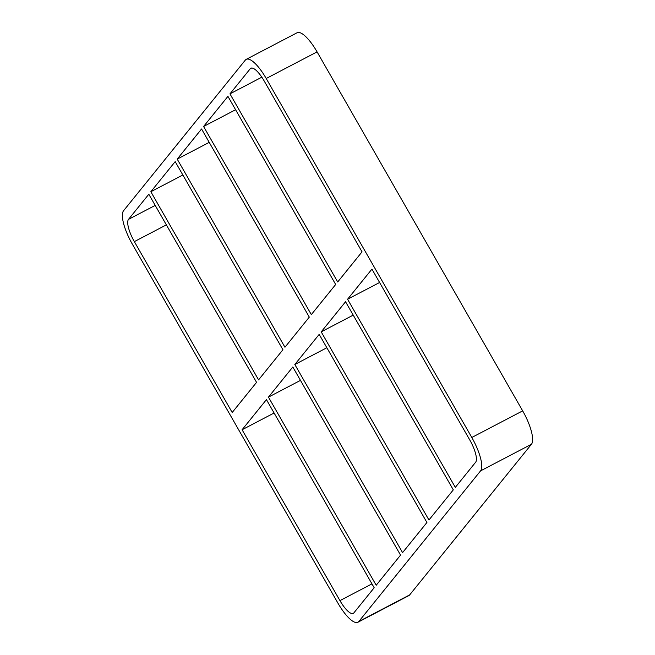 <?xml version="1.0" encoding="UTF-8"?>
<svg xmlns="http://www.w3.org/2000/svg" width="655" height="655" viewBox="0 0 655 655"><rect width="100%" height="100%" fill="white"/><g stroke="black" fill="none" stroke-linecap="round" stroke-linejoin="round"><path stroke-width="0.98" d="M203.582 126.489L311.322 314.613L335.671 284.483L227.932 96.359L203.582 126.489L235.595 109.737M321.204 331.872L428.943 519.996L453.301 489.866L345.553 301.742L321.204 331.872L353.217 315.12M229.954 93.861L250.267 68.734A20.035 5.944 -117.6 0 1 250.857 68.235A20.035 5.944 -117.6 0 1 264.186 80.991L362.043 251.856L337.693 281.986L229.954 93.861L261.828 77.184M347.576 299.245L455.315 487.369L475.628 462.242A20.035 5.944 -117.6 0 0 469.782 439.98L371.934 269.115L347.576 299.245L379.597 282.493M177.21 159.116L284.95 347.24L309.299 317.11L201.56 128.986L177.21 159.116L209.223 142.364M294.832 364.499L402.571 552.624L426.921 522.493L319.181 334.369L294.832 364.499L326.845 347.748M282.927 349.737L175.188 161.613L150.838 191.735L258.578 379.867L282.927 349.737M400.549 555.121L292.81 366.996L268.46 397.127L376.199 585.251L400.549 555.121M471.805 437.483A30.056 8.924 62.4 0 1 480.574 470.871L531.442 444.262A30.056 8.924 -117.6 0 0 522.674 410.873L471.805 437.483L266.208 78.494L317.077 51.884A30.056 8.924 -117.6 0 0 297.083 32.75L246.215 59.359A30.056 8.924 62.4 0 1 266.208 78.494M531.442 444.262L409.678 594.896L358.809 621.505A30.056 8.924 62.4 0 1 357.917 622.25A30.056 8.924 62.4 0 1 337.923 603.116L132.326 244.127A30.056 8.924 62.4 0 1 123.558 210.738L245.322 60.104A30.056 8.924 62.4 0 1 246.215 59.359M358.809 621.505L480.574 470.871M155.202 205.4L128.503 219.368L148.816 194.24L256.555 382.364L232.198 412.494L134.349 241.621L166.362 224.878M128.503 219.368A20.035 5.944 -117.6 0 0 134.349 241.621M266.438 399.624L242.088 429.754L339.945 600.619A20.035 5.944 -117.6 0 0 353.274 613.375A20.035 5.944 -117.6 0 0 353.872 612.875L374.177 587.748L266.438 399.624M300.473 380.375L268.46 397.127M357.917 622.25L408.785 595.641A30.056 8.924 -117.6 0 0 409.678 594.896M317.077 51.884L522.674 410.873M150.838 191.735L182.851 174.991M274.101 413.002L242.088 429.754M250.267 68.734L251.61 68.03M371.958 583.867L339.945 600.619"/></g></svg>
